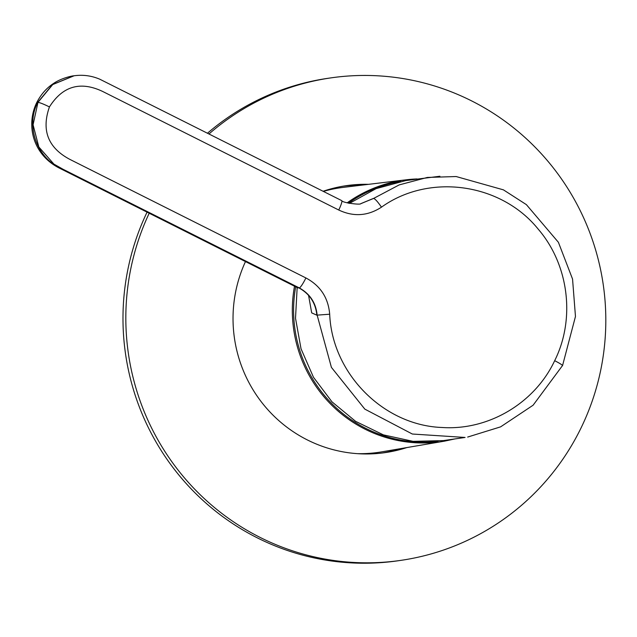 <?xml version="1.0" encoding="UTF-8"?>
<svg xmlns="http://www.w3.org/2000/svg" width="637" height="637" viewBox="0 0 637 637"><rect width="100%" height="100%" fill="white"/><g stroke="black" fill="none" stroke-linecap="round" stroke-linejoin="round"><path stroke-width="0.96" d="M347.117 202.869A132.106 130.012 -98.3 0 1 406.494 179.769L343.391 187.366A133.666 131.556 81.7 0 0 323.357 191.395M400.601 181.434A131.31 129.231 81.7 0 0 348.383 203.211M295.672 286.785A131.31 129.231 81.7 0 0 410.586 441.457A131.31 129.231 81.7 0 0 438.057 441.266M357.301 453.655A133.666 131.556 81.7 0 0 381.842 451.84L444.499 441.146A132.106 130.012 -98.3 0 1 410.021 442.317A132.106 130.012 -98.3 0 1 294.509 286.204M308.515 295.098L311.692 312.878L316.852 315.172C315.657 302.965 309.709 293.896 299.016 287.964L299.302 287.924A10.837 1.585 -63.3 0 0 305.895 277.947L69.895 159.401C48.046 147.824 41.23 130.33 49.439 106.92C62.657 86.035 80.429 80.891 102.748 91.497L338.749 210.019A10.837 1.585 -63.3 0 0 341.719 200.615C342.236 202.892 360.996 205.058 360.717 203.681L373.306 198.489L360.932 203.649M349.347 203.426L376.101 188.632L405.745 180.582L439.904 176.242M297.161 287.534L295.512 318.253L301.03 348.789L313.492 377.303L331.957 401.812L355.605 421.344L383.378 434.872L413.118 441.353L443.448 440.597L465.074 437.452L412.322 434.02L364.818 409.121L331.415 367.382L317.138 315.132A3032.646 535.176 86.6 0 1 316.852 315.172M59.663 167.746C36.341 156.782 25.783 125.473 37.687 102.438L36.604 102.844C25.878 125.178 32.782 154.154 58.58 167.706L59.663 167.746L299.016 287.964L297.662 287.781M323.102 191.267A134.885 132.751 -98.3 0 1 346.409 185.654A134.885 132.751 -98.3 0 1 368.52 184.34M361.259 185.216A134.885 132.751 81.7 0 0 343.327 186.139M209 133.953A243.764 239.91 -98.3 0 1 330.746 77.905A243.764 239.91 -98.3 0 1 560.863 178.049A243.764 239.91 -98.3 0 1 579.415 431.233A243.764 239.91 -98.3 0 1 400.896 560.361A243.764 239.91 -98.3 0 1 172.778 463.027A243.764 239.91 -98.3 0 1 149.209 213.22M207.503 133.197A243.764 239.91 -98.3 0 1 327.896 78.319L330.746 77.905M406.796 447.58A134.885 132.751 -98.3 0 1 385.226 452.612A134.885 132.751 -98.3 0 1 259.347 399.224A134.885 132.751 -98.3 0 1 245.476 261.576M400.896 560.361L398.045 560.775A243.764 239.91 -98.3 0 1 169.45 462.773A243.764 239.91 -98.3 0 1 147.067 212.145M382.136 453.026A134.885 132.751 81.7 0 0 399.59 448.814M406.494 179.769A132.106 130.012 -98.3 0 1 417.004 178.941L406.494 179.769M373.306 198.489A3032.646 233.253 146.3 0 1 373.593 198.441L399.192 184.897L427.379 177.436M467.669 437.054L500.618 426.854L533.105 405.212L562.352 365.773C562.901 365.304 560.337 363.608 554.676 360.685C534.769 403.189 488.42 430.644 442.094 427.491C383.585 425.468 332.116 373.616 329.687 314.216C328.286 297.75 320.355 285.655 305.895 277.947M49.439 106.92C43.539 104.038 39.717 102.525 37.965 102.39L52.728 84.562L74.059 75.795M329.687 314.216L317.138 315.132C315.944 302.925 309.996 293.856 299.302 287.924L63.063 169.275L53.898 164.091L38.825 146.98L33.068 124.764L37.965 102.39M338.749 210.019C353.559 217.01 367.804 216.054 381.475 207.16C429.195 172.945 500.897 182.962 538.106 229.017C568.777 264.538 575.641 318.715 554.676 360.685M341.719 200.615L99.826 79.227C91.537 75.692 82.937 74.545 74.027 75.787M37.687 102.438L52.465 84.594L73.765 75.835C73.327 75.676 61.853 77.706 53.5 83.495C46.469 88.073 40.832 94.523 36.604 102.844M360.717 203.681L373.593 198.441C375.113 198.848 377.741 201.754 381.475 207.16M454.818 438.949L444.499 441.146M58.58 167.706L297.734 287.82M427.308 177.444L456.148 176.537L503.421 189.85L526.377 204.628L558.402 242.299L572.552 279.07L575.466 316.47L562.527 365.678"/></g></svg>

